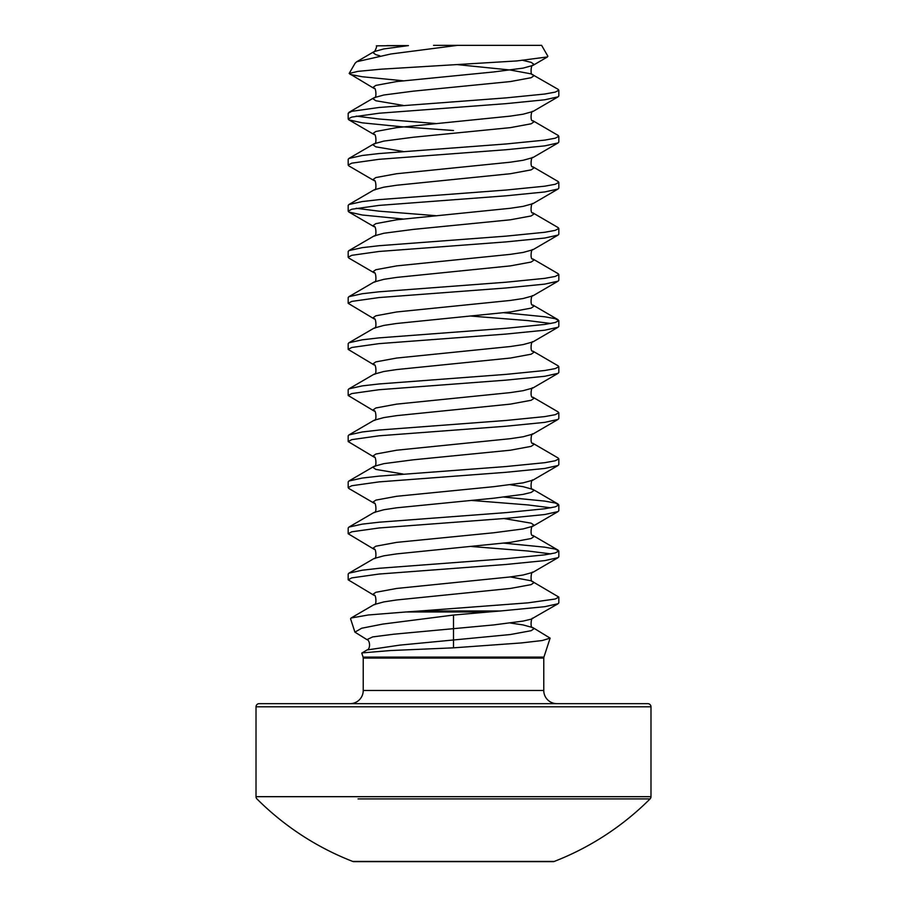 <?xml version="1.0" encoding="UTF-8"?>
<svg xmlns="http://www.w3.org/2000/svg" width="907" height="907" viewBox="0 0 907 907"><rect width="100%" height="100%" fill="white"/><g stroke="black" fill="none" stroke-linecap="round" stroke-linejoin="round"><path stroke-width="1.36" d="M550.118 638.143L543.928 657.099L363.072 657.099L361.768 653.119L366.984 649.979L399.681 645.138L510.346 634.537L531.151 630.694L533.883 628.778L532.897 627.621L550.118 638.143L542.239 640.535L521.185 642.95L453.5 647.836L453.5 615.048L382.709 624.095L361.655 628.245L354.92 632.145L366.927 639.628L372.698 636.907L393.899 634.197L493.691 624.934L523.112 621.091L531.151 619.175L558.066 603.733L558.825 602.849L558.825 597.089L531.151 580.775L510.346 576.931M361.916 652.927L390.441 650.546L453.5 647.836M405.871 611.976L419.952 610.989L500.369 610.989L488.567 611.976L405.871 611.976L368.333 614.98L351.1 618.007L350.567 618.767L354.92 632.145M457.616 45.35L390.86 53.989L356.78 61.71L355.159 63.139L349.161 73.478L357.936 71.37L380.713 69.215L516.809 60.939L547.431 56.937L547.862 56.2L541.604 45.35L433.546 45.35M419.952 610.989L527.976 602.849L555.243 599.017L558.825 597.089M500.369 610.989L544.722 606.692L558.066 603.733M453.5 130.517L400.837 126.674L362.278 122.842L348.934 119.883L348.175 118.998L348.175 113.239L351.757 111.323L379.024 107.48L506.163 97.877L544.722 94.033L555.243 92.117L558.825 90.201L558.066 89.317L531.151 73.875L510.346 70.032L457.377 64.624M348.175 118.998L351.757 117.082L379.024 113.239L506.163 103.636L544.722 99.793L558.066 96.845L558.825 95.961L558.825 90.201M403.048 219.018L362.278 215.004L348.934 212.045L348.175 211.161L348.175 205.401L348.934 204.517L374.103 189.846C377.142 191.264 375.827 178.6 374.103 180.629L348.934 165.958L348.175 165.074L348.175 159.315L348.934 158.442L362.278 155.482L379.024 153.555L506.163 143.964L544.722 140.12L555.243 138.204L558.825 136.277L558.066 135.392L532.897 120.722C529.858 122.139 531.173 109.475 532.897 111.516L558.066 96.845M348.175 165.074L351.757 163.158L379.024 159.315L506.163 149.723L544.722 145.88L558.066 142.921L558.825 142.036L558.825 136.277M348.934 204.517L362.278 201.558L379.024 199.642L506.163 190.039L544.722 186.196L555.243 184.28L558.825 182.364L558.066 181.479L532.897 166.809C529.858 168.214 531.173 155.55 532.897 157.591L558.066 142.921M348.175 211.161L351.757 209.245L379.024 205.401L506.163 195.799L544.722 191.955L558.066 189.007L558.825 188.123L558.825 182.364M403.048 474.032L375.849 469.407L373.117 467.49L374.103 466.334C377.142 467.751 375.827 455.087 374.103 457.117L348.175 441.573L348.175 435.813L348.934 434.929L374.103 420.258C377.142 421.664 375.827 409 374.103 411.041L348.175 395.486L348.175 389.727L348.934 388.842L374.103 374.172C377.142 375.589 375.827 362.925 374.103 364.954L348.175 349.41L348.175 343.651L348.934 342.767L374.103 328.096C377.142 329.502 375.827 316.838 374.103 318.879L348.175 303.323L348.175 297.564L348.934 296.68L374.103 282.009C377.142 283.426 375.827 270.762 374.103 272.792L348.934 258.121L348.175 257.237L348.175 251.477L348.934 250.604L362.278 247.645L379.024 245.718L506.163 236.126L544.722 232.283L555.243 230.367L558.825 228.439L558.066 227.555L532.897 212.884C529.858 214.301 531.173 201.637 532.897 203.678L558.066 189.007M348.175 257.237L351.757 255.32L379.024 251.477L506.163 241.886L544.722 238.042L558.066 235.083L558.825 234.199L558.825 228.439M348.934 296.68L362.278 293.721L379.024 291.805L506.163 282.202L544.722 278.358L555.243 276.442L558.825 274.526L558.066 273.642L532.897 258.971C529.858 260.377 531.173 247.713 532.897 249.754L558.066 235.083M348.175 303.323L351.757 301.407L379.024 297.564L506.163 287.961L544.722 284.118L558.066 281.17L558.825 280.286L558.825 274.526M348.934 342.767L362.278 339.808L379.024 337.88L506.163 328.289L544.722 324.445L555.243 322.529L558.825 320.602L555.243 318.686L544.722 316.77L503.952 312.745M348.175 349.41L351.757 347.483L379.024 343.64L506.163 334.048L544.722 330.205L558.066 327.246L558.825 326.361L558.825 320.602M550.81 323.482L527.976 320.602L471.277 316.09M348.934 388.842L362.278 385.883L379.024 383.967L506.163 374.364L544.722 370.521L555.243 368.605L558.825 366.689L558.066 365.804L532.897 351.134C529.858 352.54 531.173 339.876 532.897 341.916L558.066 327.246M348.175 395.486L351.757 393.57L379.024 389.727L506.163 380.124L544.722 376.28L558.066 373.333L558.825 372.448L558.825 366.689M348.934 434.929L362.278 431.97L379.024 430.043L506.163 420.451L544.722 416.608L555.243 414.692L558.825 412.764L558.066 411.88L532.897 397.209C529.858 398.627 531.173 385.963 532.897 388.003L558.066 373.333M348.175 441.573L351.757 439.646L379.024 435.802L506.163 426.211L544.722 422.367L558.066 419.408L558.825 418.524L558.825 412.764M351.088 617.996L374.103 604.584C377.142 605.989 375.827 593.325 374.103 595.366L348.175 579.811L348.175 574.052L348.934 573.167L374.103 558.497C377.142 559.914 375.827 547.25 374.103 549.279L348.175 533.735L348.175 527.976L348.934 527.092L374.103 512.421C377.142 513.827 375.827 501.163 374.103 503.204L348.934 488.533L348.175 487.649L348.175 481.889L348.934 481.005L362.278 478.046L379.024 476.13L506.163 466.527L544.722 462.695L555.243 460.767L558.825 458.851L558.066 457.967L532.897 443.296C529.858 444.702 531.173 432.038 532.897 434.079L558.066 419.408M348.175 487.649L351.757 485.733L379.024 481.889L506.163 472.286L544.722 468.454L558.066 465.495L558.825 464.611L558.825 458.851M348.934 527.092L362.278 524.133L379.024 522.217L506.163 512.614L544.722 508.77L555.243 506.854L558.825 504.927L555.243 503.011L544.722 501.095L503.952 497.07M348.175 533.735L351.757 531.808L379.024 527.976L506.163 518.373L544.722 514.53L558.066 511.571L558.825 510.686L558.825 504.927M550.81 507.807L527.976 504.927L471.277 500.415M348.934 573.167L362.278 570.208L379.024 568.292L506.163 558.689L544.722 554.857L555.243 552.93L558.825 551.014L555.243 549.086L544.722 547.17L503.952 543.157M348.175 579.811L351.757 577.895L379.024 574.052L506.163 564.449L544.722 560.617L558.066 557.658L558.825 556.773L558.825 551.014M550.81 553.894L527.976 551.014L471.277 546.49M403.048 80.768L362.278 76.755L350.215 74.453M435.723 123.511L379.024 118.998L356.19 116.119M435.723 215.673L379.024 211.161L356.19 208.281M650.988 706.814A3.163 3.163 0 0 0 647.836 703.662L259.164 703.662A3.163 3.163 0 0 0 256.012 706.814L650.988 706.814L650.988 796.675A3.163 3.163 0 0 1 650.07 798.908L548.95 798.908M352.721 861.435L554.279 861.435A3.163 3.163 0 0 1 553.134 861.65L353.866 861.65A3.163 3.163 0 0 1 352.721 861.435A277.939 277.939 0 0 1 256.93 798.908A3.163 3.163 0 0 1 256.012 796.675L256.012 706.814M358.05 798.908L650.07 798.908A277.939 277.939 0 0 1 554.279 861.435M543.928 657.099L543.769 658.074L363.231 658.074L363.231 690.488A13.163 13.163 0 0 1 350.057 703.662M363.231 690.488L543.769 690.488A13.163 13.163 0 0 0 556.943 703.662M549.914 861.65L453.5 861.65M408.433 45.599L376.337 45.838C377.641 45.463 374.149 53.298 374.103 51.608L383.888 48.921L408.433 45.599L386.938 45.599M403.048 105.382L375.849 100.756L373.117 98.84L374.103 97.684C377.142 99.101 375.827 86.426 374.103 88.467L349.161 73.478M453.5 615.048L488.567 611.976M256.012 796.675L650.988 796.675M532.897 618.404C531.173 616.363 529.858 629.027 532.897 627.621L523.112 624.934L510.346 623.018M374.103 604.584L383.888 601.897L396.654 599.969L510.346 588.45L531.151 584.618L533.883 582.691L532.897 581.534C529.858 582.952 531.173 570.288 532.897 572.328L558.066 557.658M374.103 558.497L383.888 555.81L396.654 553.894L510.346 542.375L531.151 538.531L533.883 536.615L532.897 535.459C529.858 536.865 531.173 524.201 532.897 526.241L533.883 525.096L531.151 523.169L503.952 518.543M374.103 512.421L383.888 509.734L396.654 507.807L493.691 498.215L523.112 494.372L531.151 492.444L533.883 490.528L532.897 489.372L523.112 486.685L510.346 484.769M348.934 481.005L374.103 466.334L383.888 463.647L413.309 459.804L510.346 450.212L531.151 446.369L533.883 444.453L532.897 443.296M374.103 420.258L383.888 417.571L396.654 415.644L510.346 404.125L531.151 400.282L533.883 398.366L532.897 397.209M374.103 374.172L383.888 371.485L396.654 369.568L510.346 358.05L531.151 354.206L533.883 352.29L532.897 351.134M374.103 328.096L383.888 325.409L396.654 323.482L510.346 311.963L531.151 308.119L533.883 306.203L532.897 305.047C529.858 306.464 531.173 293.8 532.897 295.841L558.066 281.17M374.103 282.009L383.888 279.322L396.654 277.406L510.346 265.887L531.151 262.044L533.883 260.128L532.897 258.971M348.934 250.604L374.103 235.933L383.888 233.246L413.309 229.403L510.346 219.8L531.151 215.957L533.883 214.041L532.897 212.884M374.103 189.846L383.888 187.159L396.654 185.243L510.346 173.725L531.151 169.881L533.883 167.965L532.897 166.809M403.048 151.458L375.849 146.843L373.117 144.916L374.103 143.771L383.888 141.084L413.309 137.24L510.346 127.638L531.151 123.794L533.883 121.878L532.897 120.722M348.934 112.355L374.103 97.684L383.888 94.997L413.309 91.154L510.346 81.562L531.151 77.719L533.883 75.791L532.897 74.646C529.858 76.052 531.173 63.388 532.897 65.429L533.883 64.272L531.151 62.356L523.09 60.429M379.795 55.769L375.849 54.681L373.117 52.753L374.103 51.608L356.78 61.71M374.103 595.366L373.117 594.21L375.849 592.294L396.654 588.45L510.346 576.931L523.112 575.015L532.897 572.328M374.103 549.279L373.117 548.134L375.849 546.207L396.654 542.375L493.691 532.772L523.112 528.928L532.897 526.241L558.066 511.571M374.103 503.204L373.117 502.047L375.849 500.131L396.654 496.288L493.691 486.685L523.112 482.853L532.897 480.166L558.066 465.495M374.103 457.117L373.117 455.972L375.849 454.044L396.654 450.212L510.346 438.693L523.112 436.766L532.897 434.079M374.103 411.041L373.117 409.885L375.849 407.969L396.654 404.125L510.346 392.606L523.112 390.69L532.897 388.003M374.103 364.954L373.117 363.809L375.849 361.882L396.654 358.05L510.346 346.531L523.112 344.603L532.897 341.916M374.103 318.879L373.117 317.722L375.849 315.806L396.654 311.963L510.346 300.444L523.112 298.528L532.897 295.841M374.103 272.792L373.117 271.647L375.849 269.719L396.654 265.887L510.346 254.357L523.112 252.441L532.897 249.754M374.103 235.933C377.142 237.339 375.827 224.675 374.103 226.716L373.117 225.56L375.849 223.644L396.654 219.8L510.346 208.281L523.112 206.365L532.897 203.678M374.103 180.629L373.117 179.484L375.849 177.557L396.654 173.725L510.346 162.194L523.112 160.278L532.897 157.591M348.934 158.442L374.103 143.771C377.142 145.177 375.827 132.513 374.103 134.553L373.117 133.397L375.849 131.481L396.654 127.638L510.346 116.119L523.112 114.203L532.897 111.516M374.103 88.467L373.117 87.321L375.849 85.394L396.654 81.562L493.691 71.959L523.112 68.116L532.897 65.429L547.431 56.948M543.769 658.074L543.769 690.488M363.072 657.099L363.231 658.074M558.066 504.043L532.897 489.372C529.858 490.789 531.173 478.125 532.897 480.166M558.066 319.718L532.897 305.047M558.066 550.13L532.897 535.459M374.103 226.716L348.934 212.045M374.103 134.553L348.934 119.883M366.984 649.979C370.6 649.344 370.181 640.115 366.927 639.628"/></g></svg>

